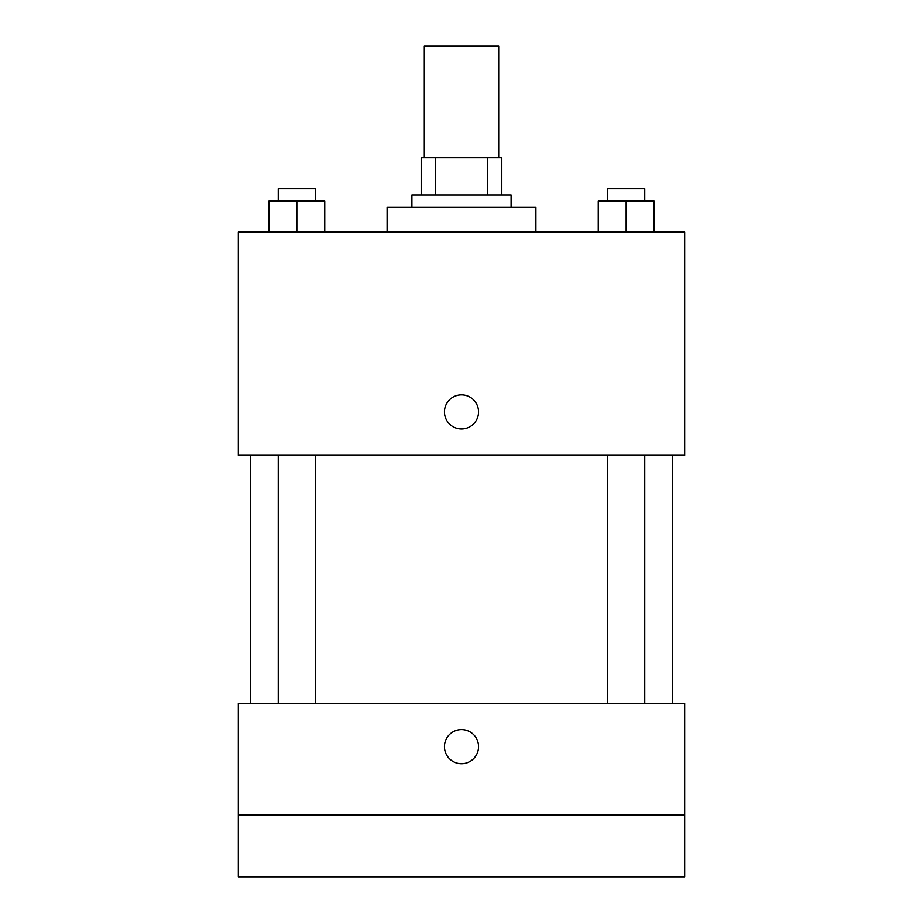 <?xml version="1.0" encoding="UTF-8"?>
<svg xmlns="http://www.w3.org/2000/svg" width="923" height="923" viewBox="0 0 923 923"><rect width="100%" height="100%" fill="white"/><g stroke="black" fill="none" stroke-linecap="round" stroke-linejoin="round"><path stroke-width="1.38" d="M498.697 157.741L498.697 46.15L424.303 46.15L424.303 157.741M435.402 194.938L435.402 157.741L421.2 157.741L421.2 194.938L421.2 157.741M435.402 157.741L501.8 157.741L501.8 194.938M487.598 194.938L487.598 157.741M411.9 207.329L411.9 194.938L511.1 194.938L511.1 207.329M535.894 232.123L535.894 207.329L387.106 207.329L387.106 232.123M238.33 232.123L684.67 232.123L684.67 455.304L238.33 455.304L238.33 232.123M461.5 428.953A17.052 17.052 0 0 1 446.732 403.386A17.052 17.052 0 0 1 476.268 403.386A17.052 17.052 0 0 1 461.5 428.953M238.33 703.268L684.67 703.268L684.67 876.85L238.33 876.85L238.33 703.268M461.5 763.713A17.052 17.052 0 0 1 446.732 738.146A17.052 17.052 0 0 1 476.268 738.146A17.052 17.052 0 0 1 461.5 763.713M238.33 814.859L684.67 814.859M598.254 232.123L598.254 201.133L654.049 201.133L654.049 232.123L654.049 201.133M626.152 232.123L626.152 201.133M644.75 201.133L644.75 188.73L607.553 188.73L607.553 201.133M268.951 232.123L268.951 201.133L324.746 201.133L324.746 232.123L324.746 201.133M296.848 232.123L296.848 201.133M315.447 201.133L315.447 188.73L278.25 188.73L278.25 201.133M672.279 703.268L672.279 455.304M250.721 703.268L250.721 455.304M607.553 455.304L607.553 703.268M644.75 455.304L644.75 703.268M315.447 703.268L315.447 455.304M278.25 703.268L278.25 455.304"/></g></svg>
